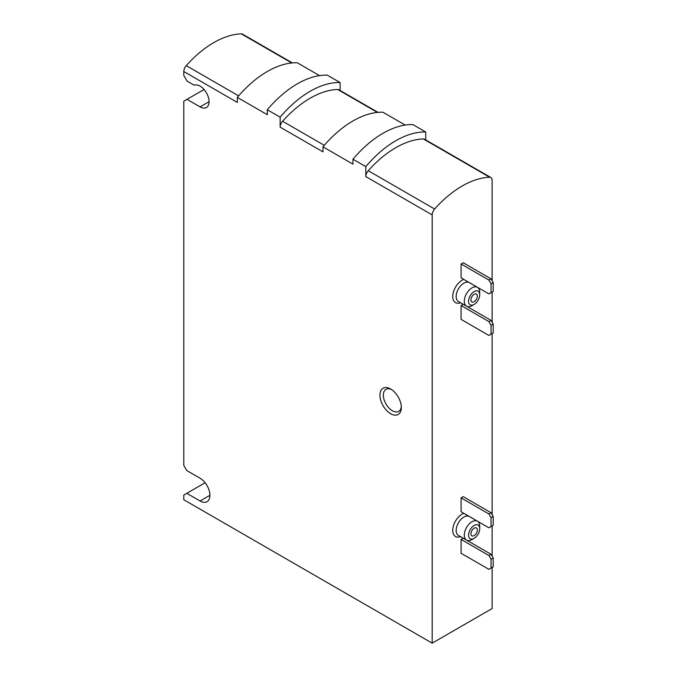 <?xml version="1.0" encoding="UTF-8"?>
<svg xmlns="http://www.w3.org/2000/svg" width="677" height="677" viewBox="0 0 677 677"><rect width="100%" height="100%" fill="white"/><g stroke="black" fill="none" stroke-linecap="round" stroke-linejoin="round"><path stroke-width="1.02" d="M492.128 280.693L492.128 180.302A6.059 3.495 120 0 0 490.876 177.535A6.059 3.495 120 0 0 489.683 177.247A91.006 52.544 120 0 0 434.626 209.032A6.059 3.495 120 0 0 432.18 214.914L432.18 643.15L492.128 608.538L492.128 567.495M492.128 556.122L492.128 525.961M492.128 514.588L492.128 333.6M492.128 322.227L492.128 292.066M461.079 264.005L461.079 277.849L488.921 293.92L493.203 291.448L493.203 282.546L491.062 278.839L463.22 262.769L461.079 264.005L488.921 280.075L491.062 278.839M461.079 305.539L461.079 319.383L488.921 335.453L493.203 332.982L493.203 324.08L491.062 320.373L463.22 304.303L461.079 305.539L488.921 321.609L491.062 320.373M461.079 497.891L461.079 511.744L488.921 527.815L493.203 525.335L493.203 516.441L491.062 512.726L463.22 496.656L461.079 497.891L488.921 513.97L491.062 512.726M461.079 539.434L461.079 553.278L488.921 569.349L493.203 566.877L493.203 557.975L491.062 554.268L463.22 538.198L461.079 539.434L488.921 555.504L491.062 554.268M340.108 90.481L340.108 82.552A90.845 52.451 120 0 0 280.151 117.172L267.305 109.75L267.305 114.692L237.331 97.386A90.845 52.451 120 0 1 297.279 62.775L319.527 75.621M340.108 82.552L327.262 75.139A90.845 52.451 120 0 0 267.305 109.75M425.757 139.936L425.757 132.007A90.845 52.451 120 0 0 365.8 166.618L352.954 159.197L352.954 164.147L322.98 146.833A90.845 52.451 120 0 1 382.928 112.221L405.176 125.067M425.757 132.007L412.902 124.585A90.845 52.451 120 0 0 352.954 159.197M390.637 388.987L390.637 388.987A15.139 8.742 60 0 1 401.343 407.529A15.139 8.742 60 0 1 390.637 413.706A15.139 8.742 60 0 1 379.932 395.165A15.139 8.742 60 0 1 390.637 388.987L390.637 388.987M432.18 643.15L183.797 499.753L183.797 495.056L186.801 493.321L200.07 500.988A13.929 8.039 -120 0 0 207.035 501.674A13.929 8.039 -120 0 0 209.176 490.512A13.929 8.039 -120 0 0 200.07 478.241L186.801 470.574L183.797 465.387L183.797 101.195L187.013 99.341L200.07 106.881A12.719 7.345 -120 0 0 206.434 107.516A12.719 7.345 -120 0 0 206.688 93.274A12.719 7.345 -120 0 0 194.248 85.226L187.013 81.045L183.797 75.486L183.797 71.517A6.059 3.495 120 0 1 186.251 65.635A91.006 52.544 120 0 1 241.3 33.85A6.059 3.495 120 0 1 242.501 34.129L292.362 62.919M365.8 166.618L365.8 176.595A6.059 3.495 120 0 1 368.254 170.714A91.006 52.544 120 0 1 423.303 138.929A6.059 3.495 120 0 1 424.496 139.208L490.876 177.535M322.98 146.833L322.98 151.868L280.151 127.149L280.151 117.172M237.331 97.386L237.331 102.422L183.797 71.517M378.011 112.365L338.855 89.762A6.059 3.495 120 0 0 337.654 89.482A91.006 52.544 120 0 0 282.605 121.259A6.059 3.495 120 0 0 280.151 127.149M187.013 99.341L204.065 89.499M186.801 493.321L205.114 482.752M401.309 406.471A12.719 7.345 60 0 1 398.711 411.371A12.719 7.345 60 0 1 385.992 404.034A12.719 7.345 60 0 1 385.992 389.343A12.719 7.345 60 0 1 391.534 389.546M474.145 301.705A4.544 2.623 -60 0 1 471.869 301.934A4.544 2.623 -60 0 1 471.869 296.687A4.544 2.623 -60 0 1 476.413 294.063A4.544 2.623 -60 0 1 477.107 297.702A4.544 2.623 -60 0 1 474.145 301.705M472.004 305.665L474.145 304.43A7.87 4.544 -60 0 1 468.577 301.214A7.87 4.544 -60 0 1 474.145 291.575A7.87 4.544 -60 0 1 479.714 294.783A7.87 4.544 -60 0 1 474.145 304.43L472.004 305.665A10.9 6.296 -60 0 1 466.555 306.207A10.9 6.296 -60 0 1 466.555 293.615A10.9 6.296 -60 0 1 477.454 287.327A10.9 6.296 -60 0 1 479.714 292.312L479.714 294.783M491.062 292.684L491.062 283.781L488.921 280.075M491.062 283.781L493.203 282.546M491.062 334.218L491.062 325.324L488.921 321.609M491.062 325.324L493.203 324.08M474.145 535.6A4.544 2.623 -60 0 1 471.869 535.829A4.544 2.623 -60 0 1 471.869 530.582A4.544 2.623 -60 0 1 476.413 527.958A4.544 2.623 -60 0 1 477.107 531.597A4.544 2.623 -60 0 1 474.145 535.6M472.004 539.552L474.145 538.317A7.87 4.544 -60 0 1 468.577 535.109A7.87 4.544 -60 0 1 474.145 525.462A7.87 4.544 -60 0 1 479.714 528.678A7.87 4.544 -60 0 1 474.145 538.317L472.004 539.552A10.9 6.296 -60 0 1 466.555 540.094A10.9 6.296 -60 0 1 466.555 527.51A10.9 6.296 -60 0 1 477.454 521.214A10.9 6.296 -60 0 1 479.714 526.207L479.714 528.678M491.062 526.579L491.062 517.677L488.921 513.97M491.062 517.677L493.203 516.441M491.062 568.113L491.062 559.21L488.921 555.504M491.062 559.21L493.203 557.975M460.529 536.624A13.32 7.692 -60 0 1 452.871 528.441A13.32 7.692 -60 0 1 463.796 513.31M460.529 302.729A13.32 7.692 -60 0 1 452.871 294.554A13.32 7.692 -60 0 1 463.796 279.415M432.18 214.914L365.8 176.595M377.402 112.424L337.654 89.482M324.275 145.318L282.605 121.259M291.753 62.978L241.3 33.85M238.626 95.872L186.251 65.635M489.683 177.247L423.303 138.929M434.626 209.032L368.254 170.714M200.07 106.881L209.066 101.694M200.07 500.988L209.921 495.302M466.555 306.207L458.414 301.51A10.9 6.296 -60 0 1 458.414 288.918A10.9 6.296 -60 0 1 469.313 282.622L477.454 287.327M466.555 540.094L458.414 535.397A10.9 6.296 -60 0 1 458.414 522.813A10.9 6.296 -60 0 1 469.313 516.517L477.454 521.214"/></g></svg>
